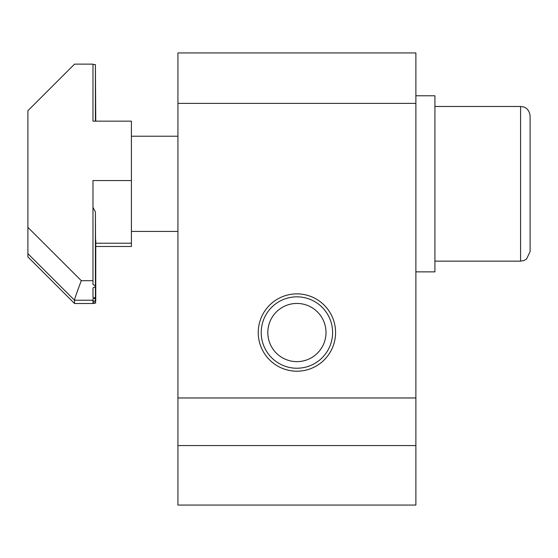 <?xml version="1.0" encoding="UTF-8"?>
<svg xmlns="http://www.w3.org/2000/svg" width="558" height="558" viewBox="0 0 558 558"><rect width="100%" height="100%" fill="white"/><g stroke="black" fill="none" stroke-linecap="round" stroke-linejoin="round"><path stroke-width="0.84" d="M296.905 293.871A38.669 38.669 0 0 0 258.242 332.54A38.669 38.669 0 0 0 296.905 371.203A38.669 38.669 0 0 0 335.574 332.54A38.669 38.669 0 0 0 296.905 293.871A38.669 38.669 0 0 1 320.773 362.965M415.884 52.947L415.884 505.053L177.932 505.053L177.932 52.947L415.884 52.947M415.884 397.973L177.932 397.973M415.884 445.563L177.932 445.563M415.884 103.39L177.932 103.39M530.1 184.851L530.1 116.001L530.1 251.637L526.536 259.065L523.739 260.614L520.579 261.151L520.579 106.487L523.662 106.997C524.555 107.15 529.354 108.915 530.1 116.001M415.884 271.865L434.919 271.865L434.919 95.781L415.884 95.781M95.411 121.156L95.411 64.609L92.977 64.477L92.977 121.156L131.409 121.156L131.409 246.483L95.76 246.483M131.409 180.555L92.977 180.555L92.977 280.681L81.301 280.681L27.9 227.364L27.9 110.7L74.542 64.135L92.977 64.135L92.977 121.156M92.977 300.239L92.977 300.971L95.411 301.111L95.411 298.293L92.977 298.732L92.977 300.239L74.542 300.239L74.542 303.503L92.977 303.503L95.76 302.98L92.977 302.806L92.977 301.334L92.977 302.806M95.76 244.132L95.76 301.153L95.411 301.111M27.9 227.364L27.9 256.938L74.542 303.503M92.977 297.435L92.977 287.928L92.977 297.435L95.411 297.958L95.411 286.7L92.977 287.928M92.977 301.334L95.76 301.153M92.977 280.681L92.977 284.468L95.411 285.815L95.411 211.921L92.977 207.395M27.9 253.674L74.542 300.239C74.584 298.955 76.837 292.441 81.301 280.681M95.411 64.609L95.76 121.156M95.76 286.261L95.411 211.921M268.823 354.567A35.691 35.691 0 0 1 274.878 304.452A35.691 35.691 0 0 1 324.993 310.513A35.691 35.691 0 0 1 318.939 360.621A35.691 35.691 0 0 1 268.823 354.567M274.013 350.494A29.093 29.093 0 0 1 278.951 309.648A29.093 29.093 0 0 1 319.804 314.579A29.093 29.093 0 0 1 314.865 355.432A29.093 29.093 0 0 1 274.013 350.494M131.409 243.218L95.76 243.218M95.411 302.938L95.411 301.201M266.487 356.402A38.669 38.669 0 0 1 273.043 302.115M131.409 136.229L177.932 136.229M434.919 106.487L520.579 106.487M434.919 261.151L520.579 261.151M131.409 231.41L177.932 231.41M95.76 298.132L95.76 239.926"/></g></svg>
